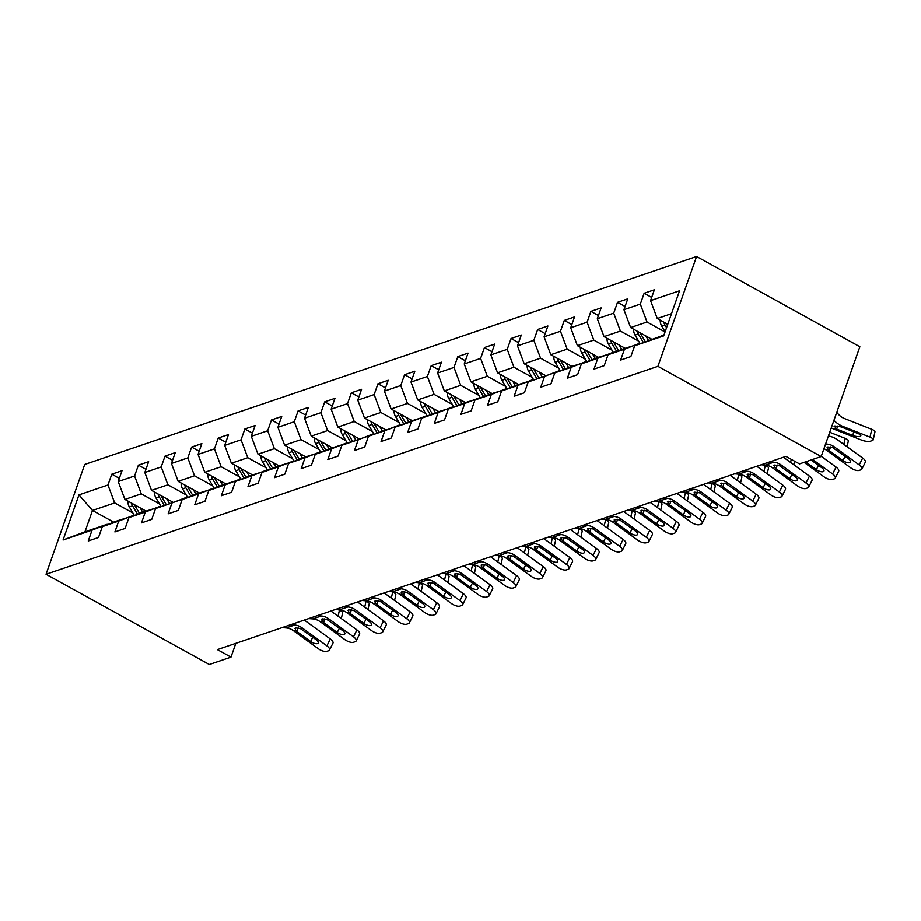 <?xml version="1.0" encoding="UTF-8"?>
<svg xmlns="http://www.w3.org/2000/svg" width="921" height="921" viewBox="0 0 921 921"><rect width="100%" height="100%" fill="white"/><g stroke="black" fill="none" stroke-linecap="round" stroke-linejoin="round"><path stroke-width="1.38" d="M696.587 256.487L84.72 464.46L46.05 574.278L657.916 366.316L696.587 256.487L859.857 346.722L821.175 456.54L657.916 366.316M113.767 522.219L92.491 510.464L84.962 531.831L107.147 524.302L92.077 530.151L88.266 540.984L98.501 537.507L102.323 526.674L118.694 521.102L114.883 531.947L125.118 528.458L128.94 517.625L145.311 512.064L141.5 522.898L151.735 519.409L155.557 508.576L171.939 503.016L168.117 513.849L178.352 510.372L182.174 499.527L198.556 493.967L194.734 504.8L204.969 501.323L208.791 490.49L225.173 484.918L221.351 495.751L231.585 492.275L235.408 481.441L251.79 475.869L247.968 486.702L258.214 483.226L262.025 472.392L278.407 466.82L274.585 477.654L284.831 474.177L288.641 463.344L305.024 457.772L301.202 468.616L311.448 465.128L315.258 454.295L331.641 448.734L327.83 459.567L338.065 456.079L341.875 445.246L358.257 439.685L354.447 450.519L364.681 447.042L368.492 436.197L384.874 430.637L381.064 441.47L391.298 437.993L395.109 427.16L411.491 421.588L407.681 432.421L417.915 428.944L421.726 418.111L438.108 412.539L434.298 423.372L444.532 419.895L448.343 409.062L464.725 403.49L460.914 414.323L471.149 410.847L474.96 400.013L491.342 394.441L487.531 405.286L497.766 401.798L501.588 390.965L517.959 385.404L514.148 396.237L524.383 392.749L528.205 381.916L544.576 376.355L540.765 387.188L551 383.712L554.822 372.867L571.193 367.306L567.382 378.14L577.617 374.663L581.439 363.83L597.821 358.257L593.999 369.091L604.234 365.614L608.056 354.781L624.438 349.209L620.616 360.042L630.85 356.565L634.673 345.732L663.673 335.877L679.571 290.76L650.56 300.614L654.37 289.781L644.136 293.258L651.677 297.425M92.077 530.151L63.077 540.017L78.964 494.899L107.964 485.033L111.786 474.2L119.327 478.367M644.136 293.258L640.325 304.091L623.943 309.663L627.754 298.83L617.519 302.307L613.708 313.14L597.326 318.712L601.137 307.879L590.902 311.356L587.091 322.189L570.709 327.761L574.52 316.916L564.285 320.404L560.475 331.238L544.092 336.798L547.903 325.965L537.668 329.453L533.846 340.286L517.475 345.847L521.286 335.014L511.051 338.491L507.229 349.335L490.858 354.896L494.669 344.063L484.434 347.539L480.612 358.373L464.242 363.945L468.052 353.111L457.818 356.588L453.995 367.421L437.613 372.993L441.435 362.16L431.201 365.637L427.379 376.47L410.996 382.042L414.818 371.209L404.584 374.686L400.762 385.519L384.379 391.091L388.202 380.246L377.955 383.735L374.145 394.568L357.762 400.128L361.585 389.295L351.338 392.783L347.528 403.617L331.146 409.177L334.968 398.344L324.722 401.821L320.911 412.666L304.529 418.226L308.351 407.393L298.105 410.87L294.294 421.703L277.912 427.275L281.722 416.442L271.488 419.918L267.677 430.752L251.295 436.324L255.105 425.49L244.871 428.967L241.06 439.801L224.678 445.373L228.489 434.539L218.254 438.016L214.443 448.849L198.061 454.421L201.872 443.577L191.637 447.065L187.826 457.898L171.444 463.459L175.255 452.625L165.02 456.114L161.21 466.947L144.827 472.508L148.638 461.674L138.403 465.151L134.581 475.996L118.21 481.556L122.021 470.723L111.786 474.2M821.175 456.54L799.509 463.908L785.901 456.39L217.379 649.627L230.987 657.145L235.845 643.353M102.323 526.674L117.381 520.814L134.293 515.541M145.99 511.097L124.911 499.447L141.293 493.875L159.517 503.948M133.764 515.253L118.694 521.102M118.21 481.556L124.911 499.447M134.581 475.996L141.293 493.875M128.94 517.625L143.998 511.765L160.91 506.492M172.607 502.049L151.528 490.398L167.91 484.826L186.134 494.911M160.381 506.205L145.311 512.064M144.827 472.508L151.528 490.398M161.21 466.947L167.91 484.826M155.557 508.576L187.527 497.444M199.224 493L178.144 481.349L194.527 475.789L212.751 485.862M186.998 497.156L171.939 503.016M171.444 463.459L178.144 481.349M187.826 457.898L194.527 475.789M182.174 499.527L197.232 493.679L214.144 488.406M225.841 483.951L204.761 472.3L221.144 466.74L239.368 476.813M213.614 488.107L198.556 493.967M198.061 454.421L204.761 472.3M214.443 448.849L221.144 466.74M208.791 490.49L223.849 484.63L240.761 479.357M252.458 474.902L231.378 463.251L247.761 457.691L265.985 467.764M240.231 479.058L225.173 484.918M224.678 445.373L231.378 463.251M241.06 439.801L247.761 457.691M235.408 481.441L250.477 475.581L267.389 470.309M279.075 465.853L257.995 454.214L274.377 448.642L292.602 458.716M266.848 470.009L251.79 475.869M251.295 436.324L257.995 454.214M267.677 430.752L274.377 448.642M262.025 472.392L277.094 466.533L294.006 461.26M305.691 456.816L284.612 445.165L300.994 439.593L319.219 449.667M293.465 460.972L278.407 466.82M277.912 427.275L284.612 445.165M294.294 421.703L300.994 439.593M288.641 463.344L303.711 457.484L320.623 452.211M332.308 447.767L311.229 436.117L327.611 430.544L345.847 440.618M320.082 451.923L305.024 457.772M304.529 418.226L311.229 436.117M320.911 412.666L327.611 430.544M315.258 454.295L330.328 448.435L347.24 443.162M358.925 438.718L337.846 427.068L354.228 421.496L372.464 431.581M346.71 442.874L331.641 448.734M331.146 409.177L337.846 427.068M347.528 403.617L354.228 421.496M341.875 445.246L373.857 434.113M385.542 429.67L364.474 418.019L380.845 412.458L399.081 422.532M373.327 433.826L358.257 439.685M357.762 400.128L364.474 418.019M374.145 394.568L380.845 412.458M368.492 436.197L400.474 425.076M412.159 420.621L391.091 408.97L407.462 403.41L425.698 413.483M399.944 424.777L384.874 430.637M384.379 391.091L391.091 408.97M400.762 385.519L407.462 403.41M395.109 427.16L410.179 421.3L427.091 416.027M438.776 411.572L417.708 399.921L434.079 394.361L452.315 404.434M426.561 415.728L411.491 421.588M410.996 382.042L417.708 399.921M427.379 376.47L434.079 394.361M421.726 418.111L436.796 412.251L453.708 406.978M465.404 402.523L444.325 390.884L460.707 385.312L478.932 395.385M453.178 406.679L438.108 412.539M437.613 372.993L444.325 390.884M453.995 367.421L460.707 385.312M448.343 409.062L463.413 403.202L480.325 397.93M492.021 393.486L470.942 381.835L487.324 376.263L505.548 386.336M479.795 397.642L464.725 403.49M464.242 363.945L470.942 381.835M480.612 358.373L487.324 376.263M474.96 400.013L490.03 394.153L506.941 388.881M518.638 384.437L497.559 372.786L513.941 367.214L532.165 377.288M506.412 388.593L491.342 394.441M490.858 354.896L497.559 372.786M507.229 349.335L513.941 367.214M501.588 390.965L516.646 385.105L533.558 379.832M545.255 375.388L524.176 363.737L540.558 358.165L558.782 368.25M533.029 379.544L517.959 385.404M517.475 345.847L524.176 363.737M533.846 340.286L540.558 358.165M528.205 381.916L560.175 370.783M571.872 366.339L550.793 354.689L567.175 349.128L585.399 359.202M559.646 370.495L544.576 376.355M544.092 336.798L550.793 354.689M560.475 331.238L567.175 349.128M554.822 372.867L569.88 367.019L586.792 361.746M598.489 357.29L577.409 345.64L593.792 340.079L612.016 350.153M586.263 361.446L571.193 367.306M570.709 327.761L577.409 345.64M587.091 322.189L593.792 340.079M581.439 363.83L596.497 357.97L613.409 352.697M625.106 348.242L604.026 336.602L620.409 331.03L638.633 341.104M612.879 352.398L597.821 358.257M597.326 318.712L604.026 336.602M613.708 313.14L620.409 331.03M608.056 354.781L623.114 348.921L640.026 343.648M651.723 339.204L630.643 327.554L647.026 321.982L665.054 331.951M639.496 343.349L624.438 349.209M623.943 309.663L630.643 327.554M640.325 304.091L647.026 321.982M634.673 345.732L663.972 335.037M667.748 324.296L657.26 318.505L671.501 313.658M650.56 300.614L657.26 318.505M230.987 657.145L209.32 664.513L46.05 574.278M132.9 512.997L114.676 502.924L92.491 510.464L78.964 494.899M84.962 531.831L63.077 540.017M107.964 485.033L114.676 502.924M617.519 302.307L625.06 306.474M590.902 311.356L598.443 315.523M564.285 320.404L571.826 324.572M537.668 329.453L545.209 333.621M511.051 338.491L518.592 342.67M484.434 347.539L491.975 351.707M457.818 356.588L465.358 360.756M431.201 365.637L438.741 369.805M404.584 374.686L412.124 378.853M377.955 383.735L385.508 387.902M351.338 392.783L358.891 396.951M324.722 401.821L332.274 406M298.105 410.87L305.657 415.037M271.488 419.918L279.028 424.086M244.871 428.967L252.412 433.135M218.254 438.016L225.795 442.184M191.637 447.065L199.178 451.232M165.02 456.114L172.561 460.281M138.403 465.151L145.944 469.33M825.596 444.003L827.023 444.106A16.889 14.287 -108.8 0 1 834.438 446.927L859.224 464.921L862.666 458.025A6.758 2.763 26.6 0 1 865.303 462.215L861.86 469.1A6.758 2.763 -153.4 0 0 859.224 464.921M828.416 436.001A25.328 21.425 -108.8 0 1 837.88 440.042L862.666 458.025M823.973 448.619A16.889 14.287 -108.8 0 1 825.907 449.828L850.693 467.822A6.758 2.763 -153.4 0 0 859.247 470.389L860.951 469.814A6.758 2.763 -153.4 0 0 861.86 469.1M830.489 446.904L829.349 450.691L827.737 449.206L827.829 446.973L832.596 447.548L848.448 458.727A5.399 2.21 26.6 0 1 850.543 462.077A5.399 2.21 26.6 0 1 849.818 462.641A5.399 2.21 26.6 0 1 842.98 460.592L845.121 456.321M829.349 450.691L842.98 460.592M827.081 447.594L827.829 446.973M660.253 320.151A8.945 7.575 71.2 0 0 661.692 326.011L665.112 331.813M831.283 427.839A25.328 21.425 71.2 0 0 834.173 429.232L861.492 440.042A6.758 2.107 -167.5 0 0 870.575 441.124L872.279 440.537A6.758 2.107 -167.5 0 0 873.212 439.766A6.758 2.107 -167.5 0 0 870.023 437.141L871.773 429.301A6.758 2.107 12.5 0 1 874.95 431.926L873.212 439.766M833.942 420.287A25.328 21.425 71.2 0 0 842.703 426.331L870.023 437.141M836.763 412.297L837.788 413.541A16.889 14.287 71.2 0 0 844.442 418.502L871.773 429.301M663.788 322.108A8.945 7.575 71.2 0 0 664.927 324.906L666.562 327.68M835.761 428.691L834.829 425.963L841.126 426.872L858.303 433.63A5.399 1.681 12.5 0 1 860.847 435.725A5.399 1.681 12.5 0 1 860.099 436.347A5.399 1.681 12.5 0 1 852.846 435.483L835.761 428.691L834.173 429.232M834.092 426.561L834.829 425.963M667.483 325.067L666.977 324.215A8.945 7.575 -108.8 0 1 666.7 323.72M812.61 459.452L832.607 473.97L836.049 467.074A6.758 2.763 26.6 0 1 838.686 471.253L835.243 478.149A6.758 2.763 -153.4 0 0 832.607 473.97M821.256 456.332L836.049 467.074M804.079 462.354L824.076 476.871A6.758 2.763 -153.4 0 0 832.63 479.438L834.334 478.851A6.758 2.763 -153.4 0 0 835.243 478.149M811.079 459.982L821.831 467.776A5.399 2.21 26.6 0 1 823.927 471.126A5.399 2.21 26.6 0 1 823.201 471.69A5.399 2.21 26.6 0 1 816.363 469.641L818.504 465.37M805.61 461.835L816.363 469.641M769.703 461.893L773.79 462.204A16.889 14.287 -108.8 0 1 781.204 465.024L805.99 483.018L809.432 476.122A6.758 2.763 26.6 0 1 812.069 480.302L808.615 487.197A6.758 2.763 -153.4 0 0 805.99 483.018M783.357 457.253A25.328 21.425 -108.8 0 1 784.646 458.128L809.432 476.122M761.172 464.794L765.259 465.105A16.889 14.287 -108.8 0 1 772.673 467.926L797.459 485.92A6.758 2.763 -153.4 0 0 806.013 488.487L807.717 487.9A6.758 2.763 -153.4 0 0 808.615 487.197M777.243 465.001L776.115 468.789L774.503 467.304L774.596 465.059L779.362 465.646L795.203 476.825A5.399 2.21 26.6 0 1 797.31 480.175A5.399 2.21 26.6 0 1 796.584 480.739A5.399 2.21 26.6 0 1 789.746 478.678L791.887 474.419M776.115 468.789L789.746 478.678M773.847 465.692L774.596 465.059M633.636 329.2A8.945 7.575 71.2 0 0 635.076 335.06L640.118 343.614M645.84 335.946L648.453 340.379M829.729 432.26L845.156 438.35A6.758 2.107 12.5 0 1 848.333 440.975L847.067 446.697M637.171 331.157A8.945 7.575 71.2 0 0 638.311 333.955L643.284 342.382M645.287 341.61L640.36 333.264A8.945 7.575 -108.8 0 1 640.083 332.769M607.02 338.249A8.945 7.575 71.2 0 0 608.459 344.109L613.501 352.662M619.211 344.995L621.825 349.427M610.554 340.206A8.945 7.575 71.2 0 0 611.694 343.003L616.667 351.431M618.659 350.648L613.743 342.313A8.945 7.575 -108.8 0 1 613.467 341.818M743.086 470.942L747.173 471.253A16.889 14.287 -108.8 0 1 754.587 474.073L779.373 492.067L782.815 485.171A6.758 2.763 26.6 0 1 785.452 489.35L781.998 496.246A6.758 2.763 -153.4 0 0 779.373 492.067M756.74 466.302A25.328 21.425 -108.8 0 1 758.029 467.177L782.815 485.171M734.555 473.843L738.642 474.154A16.889 14.287 -108.8 0 1 746.056 476.974L770.842 494.957A6.758 2.763 -153.4 0 0 779.396 497.536L781.1 496.949A6.758 2.763 -153.4 0 0 781.998 496.246M750.627 474.039L749.498 477.838L747.887 476.341L747.979 474.108L752.745 474.695L768.586 485.874A5.399 2.21 26.6 0 1 770.693 489.224A5.399 2.21 26.6 0 1 769.968 489.788A5.399 2.21 26.6 0 1 763.129 487.727L765.27 483.456M749.498 477.838L763.129 487.727M747.23 474.741L747.979 474.108M716.469 479.991L720.556 480.302A16.889 14.287 -108.8 0 1 727.958 483.122L752.756 501.105L756.199 494.22A6.758 2.763 26.6 0 1 758.835 498.399L755.381 505.295A6.758 2.763 -153.4 0 0 752.756 501.105M730.123 475.351A25.328 21.425 -108.8 0 1 731.412 476.226L756.199 494.22M707.938 482.892L712.025 483.203A16.889 14.287 -108.8 0 1 719.428 486.023L744.226 504.006A6.758 2.763 -153.4 0 0 752.779 506.573L754.483 505.997A6.758 2.763 -153.4 0 0 755.381 505.295M724.01 483.088L722.881 486.887L721.27 485.39L721.362 483.157L726.128 483.744L741.969 494.922A5.399 2.21 26.6 0 1 744.076 498.261A5.399 2.21 26.6 0 1 743.351 498.837A5.399 2.21 26.6 0 1 736.512 496.776L738.642 492.505M722.881 486.887L736.512 496.776M720.613 483.79L721.362 483.157M689.852 489.039L693.939 489.35A16.889 14.287 -108.8 0 1 701.342 492.171L726.139 510.153L729.582 503.269A6.758 2.763 26.6 0 1 732.218 507.448L728.764 514.332A6.758 2.763 -153.4 0 0 726.139 510.153M703.506 484.4A25.328 21.425 -108.8 0 1 704.795 485.275L729.582 503.269M681.321 491.941L685.408 492.251A16.889 14.287 -108.8 0 1 692.811 495.061L717.609 513.055A6.758 2.763 -153.4 0 0 726.151 515.622L727.866 515.046A6.758 2.763 -153.4 0 0 728.764 514.332M697.393 492.136L696.264 495.924L694.653 494.439L694.745 492.205L699.511 492.793L715.352 503.971A5.399 2.21 26.6 0 1 717.459 507.31A5.399 2.21 26.6 0 1 716.734 507.874A5.399 2.21 26.6 0 1 709.895 505.825L712.025 501.554M696.264 495.924L709.895 505.825M693.997 492.827L694.745 492.205M580.403 347.298A8.945 7.575 71.2 0 0 581.83 353.157L586.884 361.711M592.594 354.044L595.208 358.465M583.937 349.243A8.945 7.575 71.2 0 0 585.077 352.052L590.05 360.479M592.042 359.697L587.126 351.35A8.945 7.575 -108.8 0 1 586.85 350.866M553.786 356.346A8.945 7.575 71.2 0 0 555.213 362.195L560.267 370.76M565.978 363.081L568.591 367.514M764.085 465.013L765.293 465.496A6.758 2.107 12.5 0 1 768.482 468.121L767.205 473.843M557.32 358.292A8.945 7.575 71.2 0 0 558.46 361.101L563.433 369.528M565.425 368.745L560.509 360.399A8.945 7.575 -108.8 0 1 560.233 359.904M527.169 365.395A8.945 7.575 71.2 0 0 528.596 371.244L533.65 379.797M539.361 372.13L541.974 376.562M737.468 474.062L738.677 474.545A6.758 2.107 12.5 0 1 741.865 477.17L740.588 482.892M530.692 367.341A8.945 7.575 71.2 0 0 531.843 370.15L536.816 378.577M538.808 377.794L533.892 369.448A8.945 7.575 -108.8 0 1 533.616 368.953M500.54 374.433A8.945 7.575 71.2 0 0 501.98 380.292L507.034 388.846M512.744 381.179L515.357 385.611M710.851 483.111L712.06 483.594A6.758 2.107 12.5 0 1 715.249 486.219L713.971 491.941M504.075 376.39A8.945 7.575 71.2 0 0 505.226 379.187L510.199 387.614M512.191 386.843L507.275 378.496A8.945 7.575 -108.8 0 1 506.999 378.001M473.924 383.481A8.945 7.575 71.2 0 0 475.363 389.341L480.405 397.895M486.127 390.228L488.74 394.66M684.234 492.159L685.443 492.631A6.758 2.107 12.5 0 1 688.632 495.256L687.354 500.989M477.458 385.439A8.945 7.575 71.2 0 0 478.609 388.236L483.571 396.663M485.574 395.892L480.658 387.545A8.945 7.575 -108.8 0 1 480.382 387.05M447.307 392.53A8.945 7.575 71.2 0 0 448.746 398.39L453.788 406.944M459.51 399.277L462.123 403.709M657.617 501.208L658.826 501.68A6.758 2.107 12.5 0 1 662.003 504.305L660.737 510.027M450.841 394.487A8.945 7.575 71.2 0 0 451.992 397.285L456.954 405.712M458.957 404.941L454.041 396.594A8.945 7.575 -108.8 0 1 453.765 396.099M420.69 401.579A8.945 7.575 71.2 0 0 422.129 407.439L427.171 415.993M432.893 408.325L435.506 412.758M631 510.257L632.209 510.729A6.758 2.107 12.5 0 1 635.386 513.354L634.12 519.076M424.224 403.536A8.945 7.575 71.2 0 0 425.375 406.334L430.337 414.761M432.34 413.978L427.425 405.643A8.945 7.575 -108.8 0 1 427.148 405.148M394.073 410.628A8.945 7.575 71.2 0 0 395.512 416.488L400.554 425.042M406.276 417.374L408.889 421.795M604.383 519.294L605.592 519.778A6.758 2.107 12.5 0 1 608.769 522.403L607.503 528.124M397.607 412.573A8.945 7.575 71.2 0 0 398.758 415.383L403.72 423.81M405.724 423.027L400.796 414.68A8.945 7.575 -108.8 0 1 400.531 414.197M367.456 419.677A8.945 7.575 71.2 0 0 368.895 425.525L373.938 434.09M379.659 426.411L382.273 430.844M577.766 528.343L578.975 528.827A6.758 2.107 12.5 0 1 582.153 531.452L580.886 537.173M370.99 421.622A8.945 7.575 71.2 0 0 372.142 424.431L377.103 432.858M379.107 432.076L374.179 423.729A8.945 7.575 -108.8 0 1 373.914 423.234M340.839 428.726A8.945 7.575 71.2 0 0 342.278 434.574L347.321 443.128M353.042 435.46L355.656 439.893M551.149 537.392L552.358 537.876A6.758 2.107 12.5 0 1 555.536 540.5L554.269 546.222M344.373 430.671A8.945 7.575 71.2 0 0 345.513 433.48L350.487 441.907M352.49 441.124L347.562 432.778A8.945 7.575 -108.8 0 1 347.298 432.283M314.222 437.763A8.945 7.575 71.2 0 0 315.661 443.623L320.704 452.176M326.425 444.509L329.039 448.941M524.521 546.441L525.741 546.924A6.758 2.107 12.5 0 1 528.919 549.549L527.652 555.271M317.757 439.72A8.945 7.575 71.2 0 0 318.896 442.517L323.87 450.945M325.873 450.173L320.945 441.827A8.945 7.575 -108.8 0 1 320.681 441.332M287.605 446.812A8.945 7.575 71.2 0 0 289.044 452.672L294.087 461.225M299.809 453.558L302.422 457.99M497.904 555.49L499.124 555.962A6.758 2.107 12.5 0 1 502.302 558.587L501.036 564.32M291.14 448.769A8.945 7.575 71.2 0 0 292.279 451.566L297.253 459.993M299.256 459.222L294.329 450.876A8.945 7.575 -108.8 0 1 294.052 450.381M260.988 455.86A8.945 7.575 71.2 0 0 262.427 461.72L267.47 470.274M273.192 462.607L275.805 467.039M471.287 564.538L472.508 565.01A6.758 2.107 12.5 0 1 475.685 567.635L474.419 573.357M264.523 457.818A8.945 7.575 71.2 0 0 265.662 460.615L270.636 469.042M272.639 468.271L267.712 459.924A8.945 7.575 -108.8 0 1 267.435 459.429M234.371 464.909A8.945 7.575 71.2 0 0 235.811 470.769L240.853 479.323M246.575 471.656L249.188 476.088M444.67 573.587L445.891 574.059A6.758 2.107 12.5 0 1 449.068 576.684L447.802 582.406M237.906 466.866A8.945 7.575 71.2 0 0 239.046 469.664L244.019 478.091M246.022 477.308L241.095 468.973A8.945 7.575 -108.8 0 1 240.818 468.478M207.755 473.958A8.945 7.575 71.2 0 0 209.194 479.818L214.236 488.372M219.946 480.704L222.56 485.125M418.053 582.625L419.262 583.108A6.758 2.107 12.5 0 1 422.451 585.733L421.173 591.455M211.289 475.904A8.945 7.575 71.2 0 0 212.429 478.713L217.402 487.14M219.394 486.357L214.478 478.011A8.945 7.575 -108.8 0 1 214.202 477.527M181.138 483.007A8.945 7.575 71.2 0 0 182.565 488.855L187.619 497.421M193.329 489.742L195.943 494.174M391.437 591.673L392.645 592.157A6.758 2.107 12.5 0 1 395.834 594.782L394.556 600.504M184.672 484.953A8.945 7.575 71.2 0 0 185.812 487.762L190.785 496.189M192.777 495.406L187.861 487.059A8.945 7.575 -108.8 0 1 187.585 486.564M154.521 492.056A8.945 7.575 71.2 0 0 155.948 497.904L161.002 506.458M166.713 498.791L169.326 503.223M364.82 600.722L366.028 601.206A6.758 2.107 12.5 0 1 369.217 603.831L367.94 609.552M158.055 494.001A8.945 7.575 71.2 0 0 159.195 496.81L164.168 505.238M166.16 504.455L161.244 496.108A8.945 7.575 -108.8 0 1 160.968 495.613M663.235 498.088L667.322 498.388A16.889 14.287 -108.8 0 1 674.725 501.208L699.523 519.202L702.965 512.318A6.758 2.763 26.6 0 1 705.59 516.497L702.147 523.381A6.758 2.763 -153.4 0 0 699.523 519.202M676.877 493.449A25.328 21.425 -108.8 0 1 678.178 494.324L702.965 512.318M654.704 500.978L658.78 501.289A16.889 14.287 -108.8 0 1 666.194 504.109L690.992 522.103A6.758 2.763 -153.4 0 0 699.534 524.671L701.249 524.095A6.758 2.763 -153.4 0 0 702.147 523.381M670.776 501.185L669.636 504.973L668.036 503.488L668.128 501.254L672.894 501.841L688.735 513.02A5.399 2.21 26.6 0 1 690.842 516.359A5.399 2.21 26.6 0 1 690.117 516.923A5.399 2.21 26.6 0 1 683.278 514.874L685.408 510.602M669.636 504.973L683.278 514.874M667.38 501.876L668.128 501.254M636.618 507.126L640.694 507.436A16.889 14.287 -108.8 0 1 648.108 510.257L672.906 528.251L676.348 521.355A6.758 2.763 26.6 0 1 678.973 525.546L675.53 532.43A6.758 2.763 -153.4 0 0 672.906 528.251M650.261 502.498A25.328 21.425 -108.8 0 1 651.561 503.373L676.348 521.355M628.087 510.027L632.163 510.338A16.889 14.287 -108.8 0 1 639.577 513.158L664.375 531.152A6.758 2.763 -153.4 0 0 672.917 533.72L674.633 533.144A6.758 2.763 -153.4 0 0 675.53 532.43M644.159 510.234L643.019 514.022L641.419 512.537L641.511 510.303L646.277 510.879L662.118 522.057A5.399 2.21 26.6 0 1 664.225 525.407A5.399 2.21 26.6 0 1 663.5 525.972A5.399 2.21 26.6 0 1 656.661 523.922L658.791 519.651M643.019 514.022L656.661 523.922M640.763 510.925L641.511 510.303M610.001 516.174L614.077 516.485A16.889 14.287 -108.8 0 1 621.491 519.306L646.289 537.3L649.731 530.404A6.758 2.763 26.6 0 1 652.356 534.583L648.914 541.479A6.758 2.763 -153.4 0 0 646.289 537.3M623.644 511.535A25.328 21.425 -108.8 0 1 624.933 512.421L649.731 530.404M601.471 519.076L605.546 519.386A16.889 14.287 -108.8 0 1 612.96 522.207L637.758 540.201A6.758 2.763 -153.4 0 0 646.3 542.768L648.004 542.181A6.758 2.763 -153.4 0 0 648.914 541.479M617.542 519.283L616.402 523.07L614.802 521.585L614.894 519.352L619.66 519.928L635.502 531.106A5.399 2.21 26.6 0 1 637.608 534.456A5.399 2.21 26.6 0 1 636.883 535.02A5.399 2.21 26.6 0 1 630.045 532.971L632.174 528.7M616.402 523.07L630.045 532.971M614.146 519.974L614.894 519.352M583.384 525.223L587.46 525.534A16.889 14.287 -108.8 0 1 594.874 528.355L619.672 546.349L623.114 539.453A6.758 2.763 26.6 0 1 625.739 543.632L622.297 550.528A6.758 2.763 -153.4 0 0 619.672 546.349M597.027 520.584A25.328 21.425 -108.8 0 1 598.316 521.459L623.114 539.453M574.854 528.124L578.929 528.435A16.889 14.287 -108.8 0 1 586.343 531.256L611.141 549.25A6.758 2.763 -153.4 0 0 619.683 551.817L621.387 551.23A6.758 2.763 -153.4 0 0 622.297 550.528M590.925 528.332L589.785 532.119L588.185 530.634L588.277 528.389L593.043 528.976L608.885 540.155A5.399 2.21 26.6 0 1 610.991 543.505A5.399 2.21 26.6 0 1 610.266 544.069A5.399 2.21 26.6 0 1 603.428 542.009L605.558 537.749M589.785 532.119L603.428 542.009M587.529 529.022L588.277 528.389M556.768 534.272L560.843 534.583A16.889 14.287 -108.8 0 1 568.257 537.404L593.055 555.398L596.497 548.502A6.758 2.763 26.6 0 1 599.122 552.681L595.68 559.577A6.758 2.763 -153.4 0 0 593.055 555.398M570.41 529.633A25.328 21.425 -108.8 0 1 571.699 530.508L596.497 548.502M548.237 537.173L552.312 537.484A16.889 14.287 -108.8 0 1 559.726 540.305L584.513 558.287A6.758 2.763 -153.4 0 0 593.066 560.866L594.77 560.279A6.758 2.763 -153.4 0 0 595.68 559.577M564.308 537.369L563.168 541.168L561.568 539.671L561.66 537.438L566.415 538.025L582.268 549.204A5.399 2.21 26.6 0 1 584.375 552.554A5.399 2.21 26.6 0 1 583.649 553.118A5.399 2.21 26.6 0 1 576.811 551.057L578.941 546.786M563.168 541.168L576.811 551.057M560.912 538.071L561.66 537.438M530.151 543.321L534.226 543.632A16.889 14.287 -108.8 0 1 541.64 546.452L566.427 564.435L569.88 557.55A6.758 2.763 26.6 0 1 572.505 561.729L569.063 568.625A6.758 2.763 -153.4 0 0 566.427 564.435M543.793 538.681A25.328 21.425 -108.8 0 1 545.082 539.556L569.88 557.55M521.62 546.222L525.695 546.533A16.889 14.287 -108.8 0 1 533.109 549.353L557.896 567.336A6.758 2.763 -153.4 0 0 566.45 569.903L568.153 569.328A6.758 2.763 -153.4 0 0 569.063 568.625M537.691 546.418L536.552 550.205L534.951 548.72L535.043 546.487L539.798 547.074L555.651 558.253A5.399 2.21 26.6 0 1 557.758 561.591A5.399 2.21 26.6 0 1 557.032 562.167A5.399 2.21 26.6 0 1 550.194 560.106L552.324 555.835M536.552 550.205L550.194 560.106M534.295 547.12L535.043 546.487M503.534 552.37L507.609 552.681A16.889 14.287 -108.8 0 1 515.023 555.501L539.81 573.484L543.263 566.599A6.758 2.763 26.6 0 1 545.888 570.778L542.446 577.663A6.758 2.763 -153.4 0 0 539.81 573.484M517.176 547.73A25.328 21.425 -108.8 0 1 518.465 548.605L543.263 566.599M495.003 555.271L499.078 555.582A16.889 14.287 -108.8 0 1 506.492 558.391L531.279 576.385A6.758 2.763 -153.4 0 0 539.833 578.952L541.536 578.376A6.758 2.763 -153.4 0 0 542.446 577.663M511.074 555.467L509.935 559.254L508.334 557.769L508.427 555.536L513.181 556.123L529.034 567.301A5.399 2.21 26.6 0 1 531.141 570.64A5.399 2.21 26.6 0 1 530.415 571.204A5.399 2.21 26.6 0 1 523.577 569.155L525.707 564.884M509.935 559.254L523.577 569.155M507.678 556.157L508.427 555.536M476.917 561.419L480.992 561.718A16.889 14.287 -108.8 0 1 488.406 564.538L513.193 582.533L516.646 575.648A6.758 2.763 26.6 0 1 519.271 579.827L515.829 586.712A6.758 2.763 -153.4 0 0 513.193 582.533M490.559 556.779A25.328 21.425 -108.8 0 1 491.849 557.654L516.646 575.648M468.386 564.308L472.461 564.619A16.889 14.287 -108.8 0 1 479.876 567.44L504.662 585.434A6.758 2.763 -153.4 0 0 513.216 588.001L514.92 587.425A6.758 2.763 -153.4 0 0 515.829 586.712M484.458 564.515L483.318 568.303L481.706 566.818L481.81 564.585L486.564 565.172L502.417 576.35A5.399 2.21 26.6 0 1 504.512 579.689A5.399 2.21 26.6 0 1 503.799 580.253A5.399 2.21 26.6 0 1 496.949 578.204L499.09 573.933M483.318 568.303L496.949 578.204M481.061 565.206L481.81 564.585M450.3 570.456L454.375 570.767A16.889 14.287 -108.8 0 1 461.789 573.587L486.576 591.581L490.03 584.685A6.758 2.763 26.6 0 1 492.654 588.876L489.212 595.76A6.758 2.763 -153.4 0 0 486.576 591.581M463.942 565.828A25.328 21.425 -108.8 0 1 465.232 566.703L490.03 584.685M441.769 573.357L445.845 573.668A16.889 14.287 -108.8 0 1 453.259 576.488L478.045 594.482A6.758 2.763 -153.4 0 0 486.599 597.05L488.303 596.474A6.758 2.763 -153.4 0 0 489.212 595.76M457.841 573.564L456.701 577.352L455.089 575.867L455.181 573.633L459.947 574.209L475.8 585.388A5.399 2.21 26.6 0 1 477.895 588.738A5.399 2.21 26.6 0 1 477.182 589.302A5.399 2.21 26.6 0 1 470.332 587.253L472.473 582.981M456.701 577.352L470.332 587.253M454.444 574.255L455.181 573.633M423.683 579.505L427.758 579.816A16.889 14.287 -108.8 0 1 435.173 582.636L459.959 600.63L463.401 593.734A6.758 2.763 26.6 0 1 466.038 597.913L462.595 604.809A6.758 2.763 -153.4 0 0 459.959 600.63M437.325 574.865A25.328 21.425 -108.8 0 1 438.615 575.752L463.401 593.734M415.141 582.406L419.228 582.717A16.889 14.287 -108.8 0 1 426.642 585.537L451.428 603.531A6.758 2.763 -153.4 0 0 459.982 606.099L461.686 605.511A6.758 2.763 -153.4 0 0 462.595 604.809M431.224 582.613L430.084 586.401L428.472 584.916L428.564 582.682L433.331 583.258L449.183 594.436A5.399 2.21 26.6 0 1 451.278 597.787A5.399 2.21 26.6 0 1 450.553 598.351A5.399 2.21 26.6 0 1 443.715 596.29L445.856 592.03M430.084 586.401L443.715 596.29M427.816 583.304L428.564 582.682M397.055 588.554L401.142 588.864A16.889 14.287 -108.8 0 1 408.556 591.685L433.342 609.679L436.784 602.783A6.758 2.763 26.6 0 1 439.421 606.962L435.978 613.858A6.758 2.763 -153.4 0 0 433.342 609.679M410.708 583.914A25.328 21.425 -108.8 0 1 411.998 584.789L436.784 602.783M388.524 591.455L392.611 591.766A16.889 14.287 -108.8 0 1 400.025 594.586L424.811 612.58A6.758 2.763 -153.4 0 0 433.365 615.147L435.069 614.56A6.758 2.763 -153.4 0 0 435.978 613.858M404.607 591.662L403.467 595.45L401.855 593.964L401.947 591.719L406.714 592.307L422.566 603.485A5.399 2.21 26.6 0 1 424.662 606.835A5.399 2.21 26.6 0 1 423.936 607.4A5.399 2.21 26.6 0 1 417.098 605.339L419.239 601.079M403.467 595.45L417.098 605.339M401.199 592.353L401.947 591.719M370.438 597.602L374.525 597.913A16.889 14.287 -108.8 0 1 381.939 600.734L406.725 618.728L410.167 611.832A6.758 2.763 26.6 0 1 412.804 616.011L409.35 622.907A6.758 2.763 -153.4 0 0 406.725 618.728M384.092 592.963A25.328 21.425 -108.8 0 1 385.381 593.838L410.167 611.832M361.907 600.504L365.994 600.814A16.889 14.287 -108.8 0 1 373.408 603.635L398.194 621.617A6.758 2.763 -153.4 0 0 406.748 624.196L408.452 623.609A6.758 2.763 -153.4 0 0 409.35 622.907M377.99 600.699L376.85 604.498L375.238 603.002L375.331 600.768L380.097 601.355L395.938 612.534A5.399 2.21 26.6 0 1 398.045 615.884A5.399 2.21 26.6 0 1 397.319 616.448A5.399 2.21 26.6 0 1 390.481 614.388L392.622 610.116M376.85 604.498L390.481 614.388M374.582 601.401L375.331 600.768M343.821 606.651L347.908 606.962A16.889 14.287 -108.8 0 1 355.322 609.783L380.108 627.765L383.55 620.881A6.758 2.763 26.6 0 1 386.187 625.06L382.733 631.956A6.758 2.763 -153.4 0 0 380.108 627.765M357.475 602.012A25.328 21.425 -108.8 0 1 358.764 602.887L383.55 620.881M335.29 609.552L339.377 609.863A16.889 14.287 -108.8 0 1 346.791 612.684L371.577 630.666A6.758 2.763 -153.4 0 0 380.131 633.234L381.835 632.658A6.758 2.763 -153.4 0 0 382.733 631.956M351.362 609.748L350.233 613.536L348.622 612.051L348.714 609.817L353.48 610.404L369.321 621.583A5.399 2.21 26.6 0 1 371.428 624.922A5.399 2.21 26.6 0 1 370.703 625.497A5.399 2.21 26.6 0 1 363.864 623.436L366.005 619.165M350.233 613.536L363.864 623.436M347.965 610.45L348.714 609.817M317.204 615.7L321.291 616.011A16.889 14.287 -108.8 0 1 328.693 618.82L353.491 636.814L356.934 629.929A6.758 2.763 26.6 0 1 359.57 634.109L356.116 640.993A6.758 2.763 -153.4 0 0 353.491 636.814M330.858 611.06A25.328 21.425 -108.8 0 1 332.147 611.935L356.934 629.929M308.673 618.601L312.76 618.912A16.889 14.287 -108.8 0 1 320.163 621.721L344.961 639.715A6.758 2.763 -153.4 0 0 353.514 642.282L355.218 641.707A6.758 2.763 -153.4 0 0 356.116 640.993M324.745 618.797L323.616 622.584L322.005 621.099L322.097 618.866L326.863 619.453L342.704 630.632A5.399 2.21 26.6 0 1 344.811 633.97A5.399 2.21 26.6 0 1 344.086 634.534A5.399 2.21 26.6 0 1 337.247 632.485L339.377 628.214M323.616 622.584L337.247 632.485M321.348 619.488L322.097 618.866M290.587 624.749L294.674 625.048A16.889 14.287 -108.8 0 1 302.076 627.869L326.874 645.863L330.317 638.978A6.758 2.763 26.6 0 1 332.953 643.157L329.499 650.042A6.758 2.763 -153.4 0 0 326.874 645.863M304.241 620.109A25.328 21.425 -108.8 0 1 305.53 620.984L330.317 638.978M282.056 627.638L286.143 627.949A16.889 14.287 -108.8 0 1 293.546 630.77L318.344 648.764A6.758 2.763 -153.4 0 0 326.886 651.331L328.601 650.756A6.758 2.763 -153.4 0 0 329.499 650.042M298.128 627.846L296.999 631.633L295.388 630.148L295.48 627.915L300.246 628.502L316.087 639.681A5.399 2.21 26.6 0 1 318.194 643.019A5.399 2.21 26.6 0 1 317.469 643.583A5.399 2.21 26.6 0 1 310.63 641.534L312.76 637.263M296.999 631.633L310.63 641.534M294.732 628.536L295.48 627.915M127.904 501.093A8.945 7.575 71.2 0 0 129.331 506.953L134.385 515.507M140.096 507.839L142.709 512.272M338.203 609.771L339.412 610.255A6.758 2.107 12.5 0 1 342.6 612.879L341.323 618.601M131.427 503.05A8.945 7.575 71.2 0 0 132.578 505.848L137.551 514.275M139.543 513.504L134.627 505.157A8.945 7.575 -108.8 0 1 134.351 504.662M832.596 447.548L834.438 446.927M825.907 449.828L827.737 449.206M825.354 444.67L827.023 444.106M664.927 324.906L661.692 326.011M842.703 426.331L841.126 426.872M852.846 435.483L853.663 431.799M837.811 425.997L836.567 429.048M779.362 465.646L781.204 465.024M772.673 467.926L774.503 467.304M765.259 465.105L773.79 462.204M843.82 444.348L845.156 438.35M638.311 333.955L635.076 335.06M611.694 343.003L608.459 344.109M752.745 474.695L754.587 474.073M746.056 476.974L747.887 476.341M738.642 474.154L747.173 471.253M726.128 483.744L727.958 483.122M719.428 486.023L721.27 485.39M712.025 483.203L720.556 480.302M699.511 492.793L701.342 492.171M692.811 495.061L694.653 494.439M685.408 492.251L693.939 489.35M790.586 462.446L791.266 459.349M585.077 352.052L581.83 353.157M763.97 471.494L765.293 465.496M558.46 361.101L555.213 362.195M737.353 480.532L738.677 474.545M531.843 370.15L528.596 371.244M710.736 489.581L712.06 483.594M505.226 379.187L501.98 380.292M684.107 498.629L685.443 492.631M478.609 388.236L475.363 389.341M657.49 507.678L658.826 501.68M451.992 397.285L448.746 398.39M630.873 516.727L632.209 510.729M425.375 406.334L422.129 407.439M604.257 525.776L605.592 519.778M398.758 415.383L395.512 416.488M577.64 534.825L578.975 528.827M372.142 424.431L368.895 425.525M551.023 543.862L552.358 537.876M345.513 433.48L342.278 434.574M524.406 552.911L525.741 546.924M318.896 442.517L315.661 443.623M497.789 561.96L499.124 555.962M292.279 451.566L289.044 452.672M471.172 571.008L472.508 565.01M265.662 460.615L262.427 461.72M444.555 580.057L445.891 574.059M239.046 469.664L235.811 470.769M417.938 589.106L419.262 583.108M212.429 478.713L209.194 479.818M391.321 598.155L392.645 592.157M185.812 487.762L182.565 488.855M364.704 607.192L366.028 601.206M159.195 496.81L155.948 497.904M672.894 501.841L674.725 501.208M666.194 504.109L668.036 503.488M658.78 501.289L667.322 498.388M646.277 510.879L648.108 510.257M639.577 513.158L641.419 512.537M632.163 510.338L640.694 507.436M619.66 519.928L621.491 519.306M612.96 522.207L614.802 521.585M605.546 519.386L614.077 516.485M593.043 528.976L594.874 528.355M586.343 531.256L588.185 530.634M578.929 528.435L587.46 525.534M566.415 538.025L568.257 537.404M559.726 540.305L561.568 539.671M552.312 537.484L560.843 534.583M539.798 547.074L541.64 546.452M533.109 549.353L534.951 548.72M525.695 546.533L534.226 543.632M513.181 556.123L515.023 555.501M506.492 558.391L508.334 557.769M499.078 555.582L507.609 552.681M486.564 565.172L488.406 564.538M479.876 567.44L481.706 566.818M472.461 564.619L480.992 561.718M459.947 574.209L461.789 573.587M453.259 576.488L455.089 575.867M445.845 573.668L454.375 570.767M433.331 583.258L435.173 582.636M426.642 585.537L428.472 584.916M419.228 582.717L427.758 579.816M406.714 592.307L408.556 591.685M400.025 594.586L401.855 593.964M392.611 591.766L401.142 588.864M380.097 601.355L381.939 600.734M373.408 603.635L375.238 603.002M365.994 600.814L374.525 597.913M353.48 610.404L355.322 609.783M346.791 612.684L348.622 612.051M339.377 609.863L347.908 606.962M326.863 619.453L328.693 618.82M320.163 621.721L322.005 621.099M312.76 618.912L321.291 616.011M300.246 628.502L302.076 627.869M293.546 630.77L295.388 630.148M286.143 627.949L294.674 625.048M338.088 616.241L339.412 610.255M132.578 505.848L129.331 506.953M793.821 464.794L794.627 461.202"/></g></svg>
